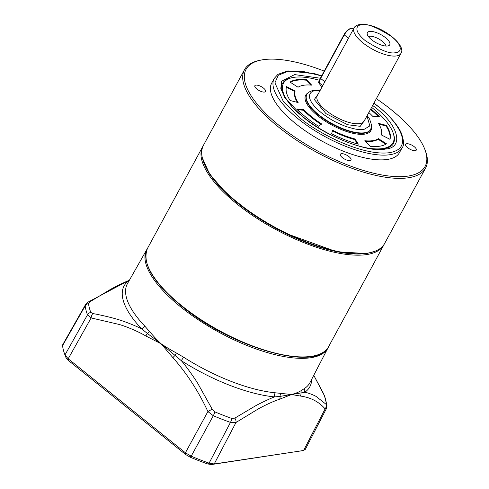 <?xml version="1.0" encoding="UTF-8"?>
<svg xmlns="http://www.w3.org/2000/svg" width="489" height="489" viewBox="0 0 489 489"><rect width="100%" height="100%" fill="white"/><g stroke="black" fill="none" stroke-linecap="round" stroke-linejoin="round"><path stroke-width="0.73" d="M372.685 105.435L374.128 106.578C398.651 124.793 404.641 148.008 385.087 149.084C369.525 153.357 324.94 136.028 303.461 117.348L284.842 97.745L280.851 88.558L281.523 81.29L294.61 74.591L320.368 78.24M376.341 98.692A101.822 37.647 -151.5 0 1 390.943 109.463A101.822 37.647 -151.5 0 1 424.813 149.31L425.338 150.673A103.038 38.099 -151.5 0 1 425.583 168.057A103.038 38.099 -151.5 0 1 278.999 127.433A103.038 38.099 -151.5 0 1 244.482 69.725A103.038 38.099 -151.5 0 1 259.194 60.465L260.625 60.159A101.822 37.647 -151.5 0 1 324.231 71.119M244.482 69.725L203.528 145.147A103.038 38.099 28.5 0 0 203.772 162.531A103.038 38.099 28.5 0 0 238.045 202.856A103.038 38.099 28.5 0 0 369.916 252.74A103.038 38.099 28.5 0 0 384.629 243.479L425.583 168.057M203.772 162.531L204.194 163.626A102.067 37.739 28.5 0 0 238.143 203.565A102.067 37.739 28.5 0 0 368.773 252.984L369.916 252.74M424.813 149.31A101.822 37.647 -151.5 0 1 384.44 175.398A101.822 37.647 -151.5 0 1 280.197 126.339A101.822 37.647 -151.5 0 1 260.625 60.159M399.489 152.605A72.733 26.895 -151.5 0 1 296.016 123.931A72.733 26.895 -151.5 0 1 271.652 83.197L274.231 78.448A72.733 26.895 -151.5 0 0 298.596 119.182A72.733 26.895 -151.5 0 0 402.068 147.855L399.489 152.605M342.398 157.654A6.064 2.243 -151.5 0 1 340.368 154.261A6.064 2.243 -151.5 0 1 348.987 156.651A6.064 2.243 -151.5 0 1 351.016 160.044A6.064 2.243 -151.5 0 1 342.398 157.654M256.89 89.096A6.064 2.243 -151.5 0 1 254.861 85.703A6.064 2.243 -151.5 0 1 263.485 88.093A6.064 2.243 -151.5 0 1 265.515 91.486A6.064 2.243 -151.5 0 1 256.89 89.096M320.466 75.404A6.064 2.243 -151.5 0 1 322.031 75.165M407.655 147.709A6.064 2.243 -151.5 0 1 405.625 144.316A6.064 2.243 -151.5 0 1 414.244 146.706A6.064 2.243 -151.5 0 1 416.28 150.099A6.064 2.243 -151.5 0 1 407.655 147.709M350.619 28.533A6.546 2.665 128.7 0 0 350.454 28.564A6.546 2.665 128.7 0 0 344.158 34.419L344.28 34.896A7.274 2.965 -51.3 0 1 351.279 28.386A7.274 2.965 -51.3 0 1 351.463 28.356A7.274 2.965 -51.3 0 1 352.783 28.619L353.425 29.126M344.158 34.419L320.509 77.971A6.546 2.665 128.7 0 0 319.476 81.253L319.488 82.097A7.274 2.965 -51.3 0 1 320.637 78.448L320.509 77.971M348.468 38.252L344.28 34.896L320.637 78.448L324.824 81.804M322.722 85.667L320.038 83.515A7.274 2.965 -51.3 0 1 319.488 82.097A58.185 21.516 -151.5 0 0 318.174 81.755L321.517 86.95A48.49 17.928 28.5 0 1 321.964 87.066M370.54 129.713A36.363 13.447 -151.5 0 1 318.804 115.373A36.363 13.447 -151.5 0 1 306.621 95.007L306.835 94.609A36.363 13.447 -151.5 0 0 325.35 119.573A36.363 13.447 -151.5 0 0 364.702 132.739A36.363 13.447 -151.5 0 0 370.754 129.316L370.54 129.713M371.481 127.317A37.091 13.716 -151.5 0 1 353.59 133.436A37.091 13.716 -151.5 0 1 318.082 116.027A37.091 13.716 -151.5 0 1 308.119 92.91M318.425 126.217A58.185 21.516 -151.5 0 1 306.615 117.776A58.185 21.516 -151.5 0 1 296.964 109.01L303.846 109.664A48.49 17.928 28.5 0 0 311.89 116.969A48.49 17.928 28.5 0 0 321.725 124.004L318.425 126.217M303.846 109.664L303.522 110.257A48.49 17.928 28.5 0 0 311.566 117.568A48.49 17.928 28.5 0 0 321.114 124.414M319.586 80.318A62.305 23.038 28.5 0 0 293.858 77.354A62.305 23.038 28.5 0 0 292.398 77.623A62.305 23.038 28.5 0 0 291.426 105.862M369.708 148.363A62.305 23.038 28.5 0 0 382.649 148.552A62.305 23.038 28.5 0 0 392.863 132.171A62.305 23.038 28.5 0 0 371.628 107.378M292.398 77.623L291.542 77.8A63.032 23.307 28.5 0 0 282.538 83.472A63.032 23.307 -151.5 0 1 291.976 77.714M393.015 132.574A63.032 23.307 -151.5 0 1 393.327 143.625A63.032 23.307 28.5 0 0 393.18 132.99L392.863 132.171M364.806 140.753A48.49 17.928 28.5 0 0 378.455 138.668L386.493 143.815A58.185 21.516 -151.5 0 1 370.112 146.309L364.806 140.753M332.697 130.282A48.49 17.928 28.5 0 0 354.99 138.955L358.339 144.151A58.185 21.516 -151.5 0 1 331.585 133.748L332.697 130.282M381.359 134.933A48.49 17.928 28.5 0 0 378.364 123.326L386.389 125.398A58.185 21.516 -151.5 0 1 389.984 139.328L381.359 134.933M370.815 108.876A58.185 21.516 -151.5 0 1 379.55 116.895L372.667 116.241A48.49 17.928 28.5 0 0 368.834 112.519M311.707 85.153A48.49 17.928 28.5 0 0 298.058 87.238L290.02 82.091A58.185 21.516 -151.5 0 1 306.401 79.597L311.707 85.153M295.154 90.972A48.49 17.928 28.5 0 0 298.143 102.58L290.124 100.508A58.185 21.516 -151.5 0 1 286.53 86.577L295.154 90.972L294.83 91.565A48.49 17.928 28.5 0 0 297.318 102.366M385.858 144.206L378.131 139.267L378.455 138.668M365.448 141.425A48.49 17.928 28.5 0 0 378.131 139.267M357.49 143.931L354.672 139.548L354.99 138.955M332.483 130.936A48.49 17.928 28.5 0 0 354.672 139.548M386.389 125.398L386.065 125.991L378.871 124.133M389.843 139.261A58.185 21.516 28.5 0 0 386.065 125.991M378.565 116.804A58.185 21.516 28.5 0 0 370.491 109.469M319.586 82.812A58.185 21.516 28.5 0 0 318.7 82.568M310.741 85.074L306.077 80.19L306.401 79.597M306.077 80.19A58.185 21.516 28.5 0 0 290.332 82.293M294.83 91.565L286.346 87.238M303.522 110.257L297.63 109.695M367.007 115.887L369.831 125.911L364.054 129.377L357.771 129.371C356.615 129.451 352.985 128.583 346.878 126.767C345.191 126.364 336.585 122.653 334.097 121.131C330.112 119.035 325.882 116.26 321.407 112.794C303.742 98.338 309.213 90.972 315.686 90.593L320.136 90.434M387.63 45.99A12.726 4.707 28.5 0 0 388.932 45.581A12.726 4.707 28.5 0 0 384.44 36.864A12.726 4.707 28.5 0 0 369.495 31.449A12.726 4.707 28.5 0 0 367.16 33.759A12.726 4.707 28.5 0 0 375.094 42.158A12.726 4.707 28.5 0 0 387.63 45.99M385.919 46.045A10.306 3.808 28.5 0 0 379.397 39.297A10.306 3.808 28.5 0 0 369.36 36.259A10.306 3.808 28.5 0 0 368.413 36.541M147.33 248.669A103.075 38.111 28.5 0 0 146.865 249.433A103.075 38.111 28.5 0 0 181.266 307.392A103.075 38.111 28.5 0 0 328.033 347.801A103.075 38.111 28.5 0 0 328.419 346.994M146.865 249.433L127.513 283.534A103.815 38.386 28.5 0 0 144.738 326.047L149.408 331.365C153.332 335.98 155.386 338.266 161.113 343.798L145.911 336.022C139.059 331.952 127.556 326.909 119.065 324.427L91.137 317.929L87.488 314.849A134.866 49.866 -151.5 0 1 85.184 305.906L85.52 304.641M301.255 450.846L211.456 464.55L207.593 463.933A133.338 49.303 -151.5 0 1 190.019 457.099L185.655 454.519L68.429 360.527L65.991 357.655L64.958 354.971A135.722 50.184 -151.5 0 1 62.555 345.656L62.726 344.678L85.41 304.806M68.429 360.527L68.191 358.779L64.964 354.977L65.991 357.655M145.911 336.022A4.847 2.207 -60 0 1 147.366 333.437L141.755 328.969C137.22 326.383 122.971 320.766 117.678 319.427C113.931 318.094 97.806 314.262 92.831 313.583A4.847 2.537 -80.3 0 0 91.137 317.929L68.191 358.779L185.41 452.771L185.655 454.519M211.456 464.55L214.206 463.963L209.09 463.15A135.722 50.184 -151.5 0 1 191.199 456.194L185.41 452.771L207.898 411.549C198.485 391.322 186.829 373.37 172.929 357.685L161.113 343.798L147.366 333.437A4.847 2.482 140.2 0 0 149.408 331.365M326.444 408.517L325.118 408.89C318.846 401.683 310.57 397.398 300.289 396.041L291.591 394.525L279.671 399.183C273.333 401.347 266.26 404.556 258.461 408.81L236.004 422.472L214.206 463.963L300.918 450.913M323.015 392.594A4.847 0.929 153.2 0 0 322.997 392.545A4.847 0.929 153.2 0 0 322.966 392.502L324.207 395.191A133.002 49.175 -151.5 0 1 326.481 404.012A4.847 4.352 -7.2 0 1 326.927 405.393L326.407 408.602L305.301 449.391L303.675 450.332L325.118 408.89A4.847 4.407 -44.6 0 0 325.992 404.232L316.481 396.72C315.332 395.674 307.086 392.337 304.696 392.319L279.995 396.402L274.549 396.909C270.973 398.119 259.476 403.553 255.148 406.059L234.812 418.126L231.786 418.443A133.002 49.175 -151.5 0 1 214.854 411.86L212.293 409.372L198.045 383.877C196.26 380.509 184.512 363.877 181.254 360.637L161.113 343.798C167.617 348.076 170.527 349.769 176.352 352.966L183.54 357.159A103.815 38.386 28.5 0 0 275.191 392.789L291.591 394.525C295.711 393.388 298.987 392.037 301.42 390.46L304.806 388.278A103.815 38.386 28.5 0 0 309.977 382.6L328.033 347.801M190.019 457.099L191.199 456.194L213.302 415.723L207.898 411.549A4.847 0.99 -26.3 0 1 212.293 409.372M234.812 418.126A4.847 2.83 -123.2 0 1 236.004 422.472L230.472 422.398A134.866 49.866 -151.5 0 1 213.302 415.723A4.847 1.155 -67.1 0 0 214.854 411.86M313.914 375.57L322.966 392.502M129.457 280.105L88.197 302.037A4.847 2.8 57.7 0 1 89.805 301.86L109.988 289.696C112.635 288.045 126.327 281.242 129.224 280.386L129.328 280.338M62.555 345.656L85.184 305.906A4.847 4.352 -7.2 0 1 88.509 303.559L89.805 301.86M92.831 313.583L90.783 312.373A133.002 49.175 -151.5 0 1 88.509 303.559M172.929 357.685A4.847 1.699 -42.9 0 1 174.976 355.576A4.847 1.381 118.4 0 0 176.352 352.966M300.289 396.041A4.847 4.267 -85.2 0 0 301.065 393.187A4.847 4.126 58.7 0 1 301.42 390.46M279.671 399.183A4.847 3.747 -108.7 0 0 279.995 396.402A4.847 3.79 100.2 0 1 280.857 393.596M326.481 404.012L325.992 404.232M144.738 326.047A4.847 2.971 -43.6 0 1 141.755 328.969A105.679 39.071 -151.5 0 1 129.224 280.386A4.847 4.425 -124.2 0 0 129.304 280.38M275.191 392.789A4.847 3.392 -84.4 0 0 274.549 396.909A105.679 39.071 -151.5 0 1 181.254 360.637A4.847 0.844 122.5 0 0 183.54 357.159M311.682 379.311A105.679 39.071 -151.5 0 1 304.696 392.319A4.847 4.425 55.8 0 1 304.806 388.278M373.889 103.21L377.557 106.058C393.969 117.727 417.575 147.757 389.58 152.684C360.197 156.504 313.327 130.019 300.032 117.873L283.461 101.73L274.91 82.879L278.229 75.318L288.119 71.223L303.498 71.553L321.634 75.911M318.26 93.894L314.329 99.536L325.992 113.656L347.624 124.726L360.252 126.327L365.13 119.347M317.294 95.673A26.669 9.859 28.5 0 0 330.87 113.98A26.669 9.859 28.5 0 0 359.733 123.638A26.669 9.859 28.5 0 0 364.164 121.125L400.925 53.423A26.669 9.859 -151.5 0 1 396.487 55.935A26.669 9.859 -151.5 0 1 367.63 46.278A26.669 9.859 -151.5 0 1 354.048 27.971L317.294 95.673M361.285 24.866C366.536 23.13 376.689 27.078 391.744 36.706C404.354 46.987 400.387 52.537 395.839 52.567C390.583 54.303 380.43 50.361 365.381 40.728C352.771 30.446 356.738 24.896 361.285 24.866M147.531 248.29A103.038 38.099 28.5 0 0 182.049 305.992A103.038 38.099 28.5 0 0 311.499 356.316A103.038 38.099 28.5 0 0 328.632 346.615L383.877 244.867A103.038 38.099 -151.5 0 1 366.744 254.567A103.038 38.099 -151.5 0 1 255.246 217.263A103.038 38.099 -151.5 0 1 202.776 146.535L147.531 248.29C141.541 263.186 153.026 282.587 181.987 306.499C232.348 348.315 317.758 372.508 328.632 346.615M374.568 251.425L366.548 253.559L336.609 251.749L284.146 232.801L253.779 215.148L227.342 194.384L209.683 174.243L202.348 157.91M207.593 463.933L209.09 463.15L230.472 422.398A4.847 1.767 -70.5 0 0 231.786 418.443M64.958 354.971L87.488 314.849A4.847 4.144 -20.6 0 1 90.783 312.373M326.927 405.393L324.433 395.68A4.847 4.144 159.4 0 0 324.207 395.191M402.068 147.855C404.342 145.374 403.969 140.16 400.937 132.226C396.836 123.925 389.128 115.221 377.82 106.107L373.951 103.106M321.695 75.795L314.775 73.747L287.862 70.887L277.954 74.34L274.231 78.448M282.538 83.472C279.03 84.475 283.137 102.238 303.816 117.421C323.217 133.222 352.795 146.688 372.392 148.729C388.174 150.6 393.04 145.117 393.327 143.625M350.454 28.564L351.279 28.386M400.925 53.423C407.258 45 378.608 22.506 359.849 24.45C356.56 25.214 354.629 26.388 354.048 27.971M320.332 90.08L314.244 90.178C310.093 91.088 307.624 92.568 306.835 94.609M367.202 115.532L369.635 119.108L371.634 125.373L370.754 129.316M383.877 244.867L384.238 244.152M203.179 145.844L202.776 146.535M301.096 450.882L303.895 450.29M324.433 395.68L313.761 375.301M88.197 302.037L85.416 304.818"/></g></svg>
